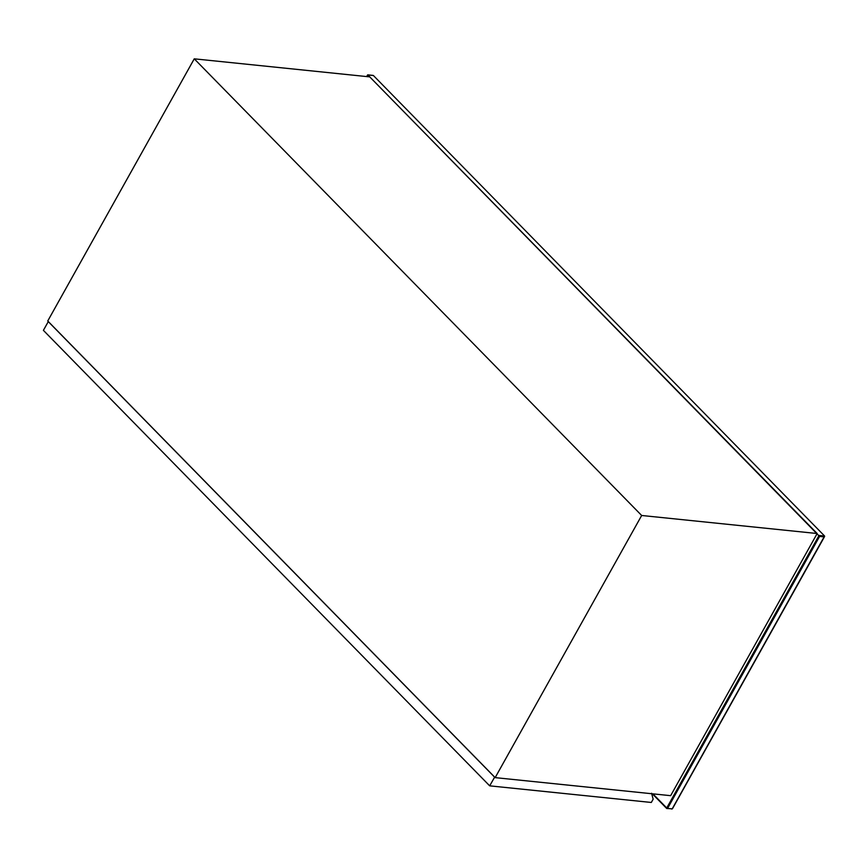 <?xml version="1.0" encoding="UTF-8"?>
<svg xmlns="http://www.w3.org/2000/svg" width="868" height="868" viewBox="0 0 868 868"><rect width="100%" height="100%" fill="white"/><g stroke="black" fill="none" stroke-linecap="round" stroke-linejoin="round"><path stroke-width="1.3" d="M373.414 75.527L824.589 536.023L672.19 808.889L667.579 808.412L819.576 536.435L367.869 74.963L373.414 75.527M366.86 76.59L367.869 74.963L366.958 76.601M667.579 808.412L666.732 807.978L667.579 808.412L666.732 807.978L819.045 535.447L824.589 536.023L824.199 536.901L819.576 536.435M651.586 793.254L653.148 799.189L651.315 802.466L489.682 785.844L494.662 777.12M489.682 785.844L43.4 330.35L48.282 321.616L494.565 777.11M495.161 777.63L670.649 795.674L817.168 533.527L369.746 76.883L194.258 58.829L47.751 320.986L495.161 777.63L641.669 515.484L817.168 533.527M194.258 58.829L641.669 515.484M652.421 793.808L666.646 808.314M666.732 807.978L652.899 793.851M671.517 809.041L672.19 808.889L671.517 809.041M373.11 75.407L367.696 74.843M366.687 76.568L367.631 74.876M824.6 536.5L672.407 808.824L666.722 808.499L652.313 793.797"/></g></svg>
